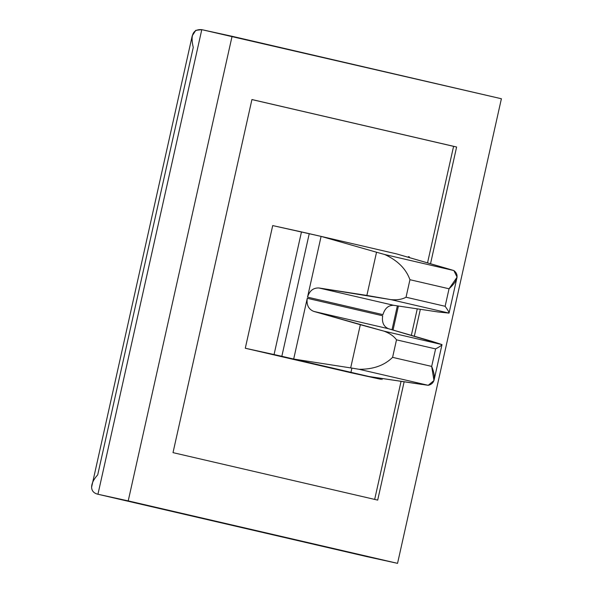 <?xml version="1.0" encoding="UTF-8"?>
<svg xmlns="http://www.w3.org/2000/svg" width="593" height="593" viewBox="0 0 593 593"><rect width="100%" height="100%" fill="white"/><g stroke="black" fill="none" stroke-linecap="round" stroke-linejoin="round"><path stroke-width="0.89" d="M447.9 268.777L453.86 270.556L457.077 277.153L449.042 288.776L445.128 306.284C447.826 309.976 449.131 312.244 449.042 313.104L438.242 311.985L393.708 305.313C388.459 305.173 384.864 308.286 382.93 314.638C384.864 308.286 388.459 305.173 393.708 305.313L318.938 287.976C313.297 287.746 309.494 290.8 307.522 297.145L382.93 314.638L307.522 297.145C309.494 290.8 313.297 287.746 318.938 287.976L393.708 305.313L438.242 311.985L449.042 313.104L391.017 299.65C397.11 300.184 402.113 299.376 406.035 297.219L409.948 279.711C406.012 268.814 397.599 260.416 384.716 254.523L376.533 252.225L366.874 295.433L391.017 299.65L318.938 287.976L366.874 295.433L376.533 252.225L384.716 254.523C397.599 260.416 406.012 268.814 409.948 279.711L449.042 288.776C457.759 280.815 459.367 274.737 453.86 270.556L384.716 254.523L453.86 270.556L396.509 253.878L447.9 268.777M350.678 367.912L359.069 369.283C373.242 369.409 384.412 365.436 392.588 357.357L396.502 339.841C393.885 336.172 389.712 333.273 383.975 331.139L360.329 324.705L350.678 367.912L293.683 359.047L307.263 298.286L382.678 315.772L307.263 298.286C306.351 304.861 308.493 309.227 313.712 311.384C308.493 309.227 306.351 304.861 307.263 298.286L293.683 359.047L350.678 367.912L360.329 324.705L313.712 311.384L388.474 328.722C383.656 326.661 381.722 322.34 382.678 315.772C381.722 322.34 383.656 326.661 388.474 328.722L442.007 344.592C441.733 345.334 439.598 346.772 435.596 348.906L431.682 366.422L435.596 348.906L396.502 339.841L392.588 357.357L431.682 366.422L433.965 380.543L428.213 385.317C435.003 383.738 436.166 377.437 431.682 366.422L392.588 357.357C384.412 365.436 373.242 369.409 359.069 369.283L428.213 385.317L369.098 376.533L422.046 384.464M97.941 494.251C93.85 493.272 91.737 490.915 91.604 487.194C91.656 483.384 93.694 479.27 97.719 474.845L193.266 47.41C190.234 34.905 193.073 28.99 201.79 29.65L501.396 98.749L232.078 36.292L128.221 500.892L397.547 563.35L501.396 98.749L397.547 563.35L367.111 556.679L397.547 563.35L128.221 500.892L232.078 36.292L201.79 29.65L97.941 494.251L128.221 500.892L97.941 494.251L201.79 29.65L195.786 30.347L192.236 35.788L91.604 487.194C91.737 490.915 93.85 493.272 97.941 494.251L367.111 556.679M251.929 99.535L456.617 147.005L430.525 263.737L456.617 147.005L251.929 99.535L173.008 452.637L251.929 99.535M420.341 309.301L414.322 336.216L420.341 309.301M404.137 381.781L377.689 500.107L173.008 452.637L377.689 500.107L404.137 381.781M379.631 379.038L350.863 372.723L379.631 379.038M350.952 372.322L351.894 368.105L350.952 372.322M409.237 257.57L409.392 256.88L408.362 256.628L408.221 257.273L408.355 256.665M397.354 305.862L392.017 329.752L397.354 305.862M381.158 378.341L380.943 379.283L293.683 359.047L380.943 379.283L381.158 378.341M449.042 288.776L409.948 279.711L406.035 297.219L445.128 306.284L449.042 288.776M396.509 253.878L321.102 236.392L376.533 252.225L321.102 236.392L396.509 253.878M301.474 231.9L321.102 236.392L307.522 297.145L321.102 236.392L272.706 225.585L301.474 231.9L274.062 354.555L245.287 348.239L350.863 372.723L245.287 348.239L272.706 225.585L245.287 348.239L274.062 354.555L301.474 231.9M428.213 385.317L359.069 369.283M281.838 356.297L274.062 354.555L281.838 356.297L309.249 233.642L281.838 356.297L293.683 359.047L281.838 356.297M435.596 348.906C439.598 346.772 441.733 345.334 442.007 344.592L383.975 331.139C389.712 333.273 393.885 336.172 396.502 339.841L435.596 348.906M431.704 341.257L388.474 328.722L313.712 311.384L383.975 331.139L442.007 344.592L431.704 341.257M449.042 313.104C449.131 312.244 447.826 309.976 445.128 306.284L406.035 297.219C402.113 299.376 397.11 300.184 391.017 299.65L449.042 313.104L457.077 277.153M251.921 99.572L456.617 147.005L453.586 146.345L427.538 262.877L453.586 146.345L251.921 99.572M417.264 308.842L411.342 335.349L417.264 308.842M401.068 381.321L374.672 499.402L401.068 381.321M398.407 306.018L393.04 330.049M382.211 378.497L381.981 379.535M433.972 380.543L442.007 344.6"/></g></svg>
